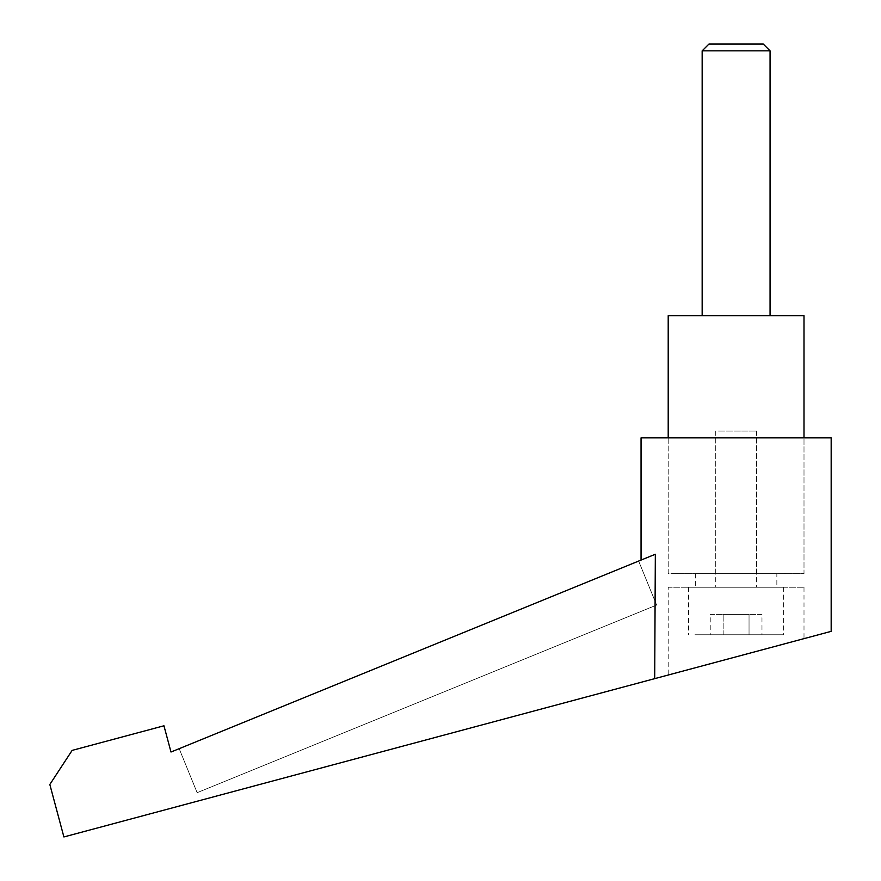 <?xml version="1.0" encoding="UTF-8"?>
<svg xmlns="http://www.w3.org/2000/svg" width="881" height="881" viewBox="0 0 881 881"><rect width="100%" height="100%" fill="white"/><g stroke="black" fill="none" stroke-linecap="round" stroke-linejoin="round"><path stroke-width="0.66" stroke-dasharray="4.41 3.3" d="M763.265 44.05L708.952 44.05M702.157 50.845L770.06 50.845M755.38 573.663L715.735 573.663L755.38 573.663M755.38 437.868L715.735 437.868L755.38 437.868M668.205 315.651L804.001 315.651M671.851 573.663L804.001 573.663L671.851 573.663M703.974 315.651L770.06 315.651L703.974 315.651M718.467 431.073L756.471 431.073L718.467 431.073M718.467 587.242L756.471 587.242L718.467 587.242M694.944 587.242L783.638 587.242L694.944 587.242M694.944 634.772L783.638 634.772L694.944 634.772M710.229 634.772L723.169 634.772L710.229 634.772L710.229 614.398L723.169 614.398L723.169 634.772L749.037 634.772L723.169 634.772L723.169 614.398L710.229 614.398M761.977 634.772L749.037 634.772L761.977 634.772L761.977 614.398L723.169 614.398L749.037 614.398L749.037 634.772L749.037 614.398L761.977 614.398M776.844 573.663L695.362 573.663L776.844 573.663L776.844 587.242L695.362 587.242L776.844 587.242M695.362 573.663L695.362 587.242M804.001 587.242L804.001 638.637L668.205 675.022L668.205 587.242L804.001 587.242L668.205 587.242M641.049 560.085L655.332 554.248L654.704 678.645L655.332 554.248L641.049 560.085M668.205 573.663L668.205 437.868L804.001 437.868L668.205 437.868L668.205 573.663L804.001 573.663L804.001 437.868L804.001 573.663L668.205 573.663M641.049 437.868L831.168 437.868M831.168 631.358L63.895 836.95L49.832 784.486L72.132 750.392L163.954 725.79L170.991 752.022L655.332 554.248L654.704 678.645M179.173 748.674L638.648 561.065L179.173 748.674L197.135 792.68L656.62 605.06L638.648 561.065L656.62 605.06L197.135 792.68L179.173 748.674M756.471 437.868L756.471 573.663M715.735 437.868L715.735 573.663M715.735 431.073L715.735 587.242M688.579 587.242L688.579 634.772M783.638 587.242L783.638 634.772M756.471 431.073L756.471 587.242"/><path stroke-width="1.32" d="M702.157 50.845L708.952 44.05L763.265 44.05L770.06 50.845L702.157 50.845L702.157 315.651M804.001 437.868L804.001 315.651L668.205 315.651L668.205 437.868M804.001 638.637L668.205 675.022M654.704 678.645L63.895 836.95L49.832 784.486L72.132 750.392L163.954 725.79L170.991 752.022L655.332 554.248L654.704 678.645L831.168 631.358L831.168 437.868L641.049 437.868L641.049 560.085M770.06 50.845L770.06 315.651"/></g></svg>
